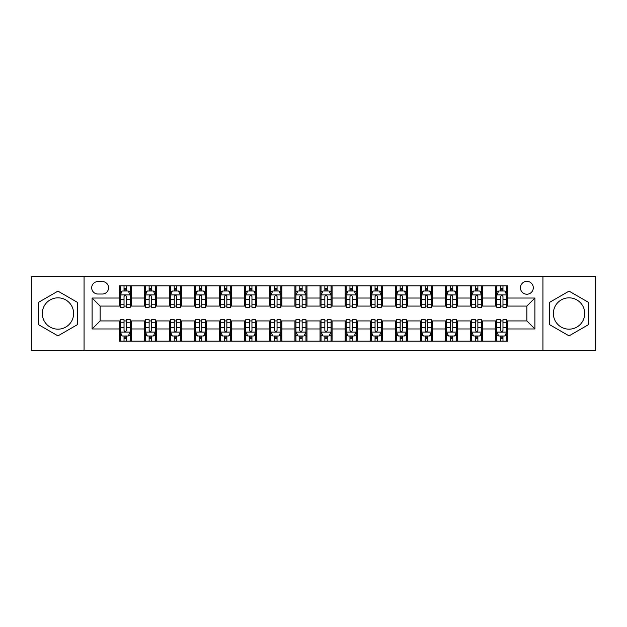 <?xml version="1.0" encoding="UTF-8"?>
<svg xmlns="http://www.w3.org/2000/svg" width="627" height="627" viewBox="0 0 627 627"><rect width="100%" height="100%" fill="white"/><g stroke="black" fill="none" stroke-linecap="round" stroke-linejoin="round"><path stroke-width="0.94" d="M569.042 297.833A15.667 15.667 0 0 0 553.375 313.5A15.667 15.667 0 0 0 569.042 329.167A15.667 15.667 0 0 0 584.709 313.5A15.667 15.667 0 0 0 569.042 297.833M526.868 281.366A6.427 6.427 0 0 0 520.441 287.793A6.427 6.427 0 0 0 526.868 294.22A6.427 6.427 0 0 0 533.295 287.793A6.427 6.427 0 0 0 526.868 281.366M57.958 329.167A15.667 15.667 0 0 1 42.291 313.5A15.667 15.667 0 0 1 57.958 297.833A15.667 15.667 0 0 1 73.625 313.5A15.667 15.667 0 0 1 57.958 329.167M542.935 350.65L595.65 350.65L595.65 276.35L542.935 276.35L542.935 350.65L84.065 350.65L84.065 276.35L31.35 276.35L31.35 350.65L84.065 350.65M97.922 294.024L102.342 294.024A6.223 6.223 0 0 0 108.565 287.793A6.223 6.223 0 0 0 102.342 281.57L97.922 281.57A6.223 6.223 0 0 0 91.699 287.793A6.223 6.223 0 0 0 97.922 294.024M542.935 276.35L84.065 276.35M119.208 328.963L92.098 328.963L92.098 298.037L119.208 298.037L119.208 306.07L100.132 306.07L100.132 320.93L119.208 320.93L119.208 341.112L507.792 341.112L507.792 320.93L526.868 320.93L526.868 306.07L507.792 306.07L507.792 298.037L534.902 298.037L534.902 328.963L507.792 328.963M507.792 298.037L507.792 285.888L119.208 285.888L119.208 298.037M495.745 285.888L495.745 306.07L496.749 306.07M500.565 306.07L502.972 306.07M506.788 306.07L507.792 306.07M495.745 306.07L481.685 306.07M470.642 285.888L470.642 306.07L471.645 306.07M475.462 306.07L477.868 306.07M470.642 306.07L456.581 306.07M445.538 285.888L445.538 306.07L446.542 306.07M450.358 306.07L452.765 306.07M445.538 306.07L431.478 306.07M420.435 285.888L420.435 306.07L421.438 306.07M425.255 306.07L427.669 306.07M420.435 306.07L406.382 306.07M395.331 285.888L395.331 306.07L396.335 306.07M400.151 306.07L402.565 306.07M395.331 306.07L381.279 306.07M370.228 285.888L370.228 306.07L371.239 306.07M375.048 306.07L377.462 306.07M370.228 306.07L356.175 306.07M345.132 285.888L345.132 306.07L346.135 306.07M349.952 306.07L352.358 306.07M345.132 306.07L331.072 306.07M320.029 285.888L320.029 306.07L321.032 306.07M324.849 306.07L327.255 306.07M320.029 306.07L305.968 306.07M294.925 285.888L294.925 306.07L295.928 306.07M299.745 306.07L302.151 306.07M294.925 306.07L280.865 306.07M269.822 285.888L269.822 306.07L270.825 306.07M274.642 306.07L277.048 306.07M269.822 306.07L255.761 306.07M244.718 285.888L244.718 306.07L245.721 306.07M249.538 306.07L251.952 306.07M244.718 306.07L230.665 306.07M219.615 285.888L219.615 306.07L220.618 306.07M224.435 306.07L226.849 306.07M219.615 306.07L205.562 306.07M194.519 285.888L194.519 306.07L195.522 306.07M199.331 306.07L201.745 306.07M194.519 306.07L180.458 306.07M169.415 285.888L169.415 306.07L170.419 306.07M174.235 306.07L176.642 306.07M169.415 306.07L155.355 306.07M144.312 285.888L144.312 306.07L145.315 306.07M149.132 306.07L151.538 306.07M144.312 306.07L130.251 306.07M119.208 306.07L120.212 306.07M124.028 306.07L126.435 306.07M119.208 320.93L120.212 320.93M124.028 320.93L126.435 320.93M130.251 320.93L131.255 320.93L131.255 341.112M145.315 320.93L131.255 320.93M149.132 320.93L151.538 320.93M155.355 320.93L156.358 320.93L156.358 341.112M170.419 320.93L156.358 320.93M174.235 320.93L176.642 320.93M180.458 320.93L181.462 320.93L181.462 341.112M195.522 320.93L181.462 320.93M199.331 320.93L201.745 320.93M205.562 320.93L206.565 320.93L206.565 341.112M220.618 320.93L206.565 320.93M224.435 320.93L226.849 320.93M230.665 320.93L231.669 320.93L231.669 341.112M245.721 320.93L231.669 320.93M249.538 320.93L251.952 320.93M255.761 320.93L256.772 320.93L256.772 341.112M270.825 320.93L256.772 320.93M274.642 320.93L277.048 320.93M280.865 320.93L281.868 320.93L281.868 341.112M295.928 320.93L281.868 320.93M299.745 320.93L302.151 320.93M305.968 320.93L306.971 320.93L306.971 341.112M321.032 320.93L306.971 320.93M324.849 320.93L327.255 320.93M331.072 320.93L332.075 320.93L332.075 341.112M346.135 320.93L332.075 320.93M349.952 320.93L352.358 320.93M356.175 320.93L357.178 320.93L357.178 341.112M371.239 320.93L357.178 320.93M375.048 320.93L377.462 320.93M381.279 320.93L382.282 320.93L382.282 341.112M396.335 320.93L382.282 320.93M400.151 320.93L402.565 320.93M406.382 320.93L407.385 320.93L407.385 341.112M421.438 320.93L407.385 320.93M425.255 320.93L427.669 320.93M431.478 320.93L432.481 320.93L432.481 341.112M446.542 320.93L432.481 320.93M450.358 320.93L452.765 320.93M456.581 320.93L457.585 320.93L457.585 341.112M471.645 320.93L457.585 320.93M475.462 320.93L477.868 320.93M481.685 320.93L482.688 320.93L482.688 341.112M496.749 320.93L482.688 320.93M500.565 320.93L502.972 320.93M506.788 320.93L507.792 320.93M131.255 285.888L131.255 306.07M119.208 290.904L120.212 290.904M124.028 290.904L126.435 290.904M130.251 290.904L131.255 290.904M119.208 336.096L120.212 336.096M124.028 336.096L126.435 336.096M130.251 336.096L131.255 336.096M144.312 320.93L144.312 341.112M156.358 285.888L156.358 306.07M144.312 290.904L145.315 290.904M149.132 290.904L151.538 290.904M155.355 290.904L156.358 290.904M144.312 336.096L145.315 336.096M149.132 336.096L151.538 336.096M155.355 336.096L156.358 336.096M169.415 320.93L169.415 341.112M169.415 336.096L170.419 336.096M174.235 336.096L176.642 336.096M180.458 336.096L181.462 336.096M181.462 285.888L181.462 306.07M169.415 290.904L170.419 290.904M174.235 290.904L176.642 290.904M180.458 290.904L181.462 290.904M194.519 320.93L194.519 341.112M194.519 336.096L195.522 336.096M199.331 336.096L201.745 336.096M205.562 336.096L206.565 336.096M206.565 285.888L206.565 306.07M194.519 290.904L195.522 290.904M199.331 290.904L201.745 290.904M205.562 290.904L206.565 290.904M219.615 320.93L219.615 341.112M219.615 336.096L220.618 336.096M224.435 336.096L226.849 336.096M230.665 336.096L231.669 336.096M231.669 285.888L231.669 306.07M219.615 290.904L220.618 290.904M224.435 290.904L226.849 290.904M230.665 290.904L231.669 290.904M244.718 320.93L244.718 341.112M244.718 336.096L245.721 336.096M249.538 336.096L251.952 336.096M255.761 336.096L256.772 336.096M256.772 285.888L256.772 306.07M244.718 290.904L245.721 290.904M249.538 290.904L251.952 290.904M255.761 290.904L256.772 290.904M269.822 320.93L269.822 341.112M269.822 336.096L270.825 336.096M274.642 336.096L277.048 336.096M280.865 336.096L281.868 336.096M281.868 285.888L281.868 306.07M269.822 290.904L270.825 290.904M274.642 290.904L277.048 290.904M280.865 290.904L281.868 290.904M294.925 320.93L294.925 341.112M294.925 336.096L295.928 336.096M299.745 336.096L302.151 336.096M305.968 336.096L306.971 336.096M306.971 285.888L306.971 306.07M294.925 290.904L295.928 290.904M299.745 290.904L302.151 290.904M305.968 290.904L306.971 290.904M320.029 320.93L320.029 341.112M320.029 336.096L321.032 336.096M324.849 336.096L327.255 336.096M331.072 336.096L332.075 336.096M332.075 285.888L332.075 306.07M320.029 290.904L321.032 290.904M324.849 290.904L327.255 290.904M331.072 290.904L332.075 290.904M345.132 320.93L345.132 341.112M345.132 336.096L346.135 336.096M349.952 336.096L352.358 336.096M356.175 336.096L357.178 336.096M357.178 285.888L357.178 306.07M345.132 290.904L346.135 290.904M349.952 290.904L352.358 290.904M356.175 290.904L357.178 290.904M370.228 320.93L370.228 341.112M370.228 336.096L371.239 336.096M375.048 336.096L377.462 336.096M381.279 336.096L382.282 336.096M382.282 285.888L382.282 306.07M370.228 290.904L371.239 290.904M375.048 290.904L377.462 290.904M381.279 290.904L382.282 290.904M395.331 320.93L395.331 341.112M395.331 336.096L396.335 336.096M400.151 336.096L402.565 336.096M406.382 336.096L407.385 336.096M407.385 285.888L407.385 306.07M395.331 290.904L396.335 290.904M400.151 290.904L402.565 290.904M406.382 290.904L407.385 290.904M420.435 320.93L420.435 341.112M420.435 336.096L421.438 336.096M425.255 336.096L427.669 336.096M431.478 336.096L432.481 336.096M432.481 285.888L432.481 306.07M420.435 290.904L421.438 290.904M425.255 290.904L427.669 290.904M431.478 290.904L432.481 290.904M445.538 320.93L445.538 341.112M445.538 336.096L446.542 336.096M450.358 336.096L452.765 336.096M456.581 336.096L457.585 336.096M457.585 285.888L457.585 306.07M445.538 290.904L446.542 290.904M450.358 290.904L452.765 290.904M456.581 290.904L457.585 290.904M470.642 320.93L470.642 341.112M470.642 336.096L471.645 336.096M475.462 336.096L477.868 336.096M481.685 336.096L482.688 336.096M482.688 285.888L482.688 306.07M470.642 290.904L471.645 290.904M475.462 290.904L477.868 290.904M481.685 290.904L482.688 290.904M495.745 320.93L495.745 341.112M495.745 336.096L496.749 336.096M500.565 336.096L502.972 336.096M506.788 336.096L507.792 336.096M495.745 290.904L496.749 290.904M500.565 290.904L502.972 290.904M506.788 290.904L507.792 290.904M100.132 306.07L92.098 298.037M100.132 320.93L92.098 328.963M534.902 298.037L526.868 306.07M534.902 328.963L526.868 320.93M57.958 335.876L77.34 324.692L77.34 302.308L57.958 291.124L38.576 302.308L38.576 324.692L57.958 335.876M588.424 302.308L569.042 291.124L549.66 302.308L549.66 324.692L569.042 335.876L588.424 324.692L588.424 302.308M126.435 288.498L124.028 288.498M130.251 304.753L126.435 304.753L126.435 307.277L130.251 307.277L130.251 295.027L128.245 291.006L122.218 291.006L120.212 295.027L120.212 307.277L124.028 307.277L124.028 304.753L120.212 304.753M120.212 295.027L120.212 285.888M130.251 295.027L130.251 285.888M124.028 291.006L124.028 285.888M126.435 285.888L126.435 291.006M126.435 304.753L126.435 296.532C125.635 294.98 124.836 294.98 124.028 296.532L124.028 304.753M124.028 338.502L126.435 338.502M120.212 322.247L124.028 322.247L124.028 319.723L120.212 319.723L120.212 331.973L122.218 335.994L128.245 335.994L130.251 331.973L130.251 319.723L126.435 319.723L126.435 322.247L130.251 322.247M130.251 331.973L130.251 341.112M120.212 331.973L120.212 341.112M126.435 335.994L126.435 341.112M124.028 341.112L124.028 335.994M124.028 322.247L124.028 330.468C124.828 332.02 125.635 332.02 126.435 330.468L126.435 322.247M151.538 288.498L149.132 288.498M155.355 304.753L151.538 304.753L151.538 307.277L155.355 307.277L155.355 295.027L153.349 291.006L147.321 291.006L145.315 295.027L145.315 307.277L149.132 307.277L149.132 304.753L145.315 304.753M145.315 295.027L145.315 285.888M155.355 295.027L155.355 285.888M149.132 291.006L149.132 285.888M151.538 285.888L151.538 291.006M151.538 304.753L151.538 296.532C150.739 294.98 149.931 294.98 149.132 296.532L149.132 304.753M176.642 288.498L174.235 288.498M180.458 304.753L176.642 304.753L176.642 307.277L180.458 307.277L180.458 295.027L178.452 291.006L172.425 291.006L170.419 295.027L170.419 307.277L174.235 307.277L174.235 304.753L170.419 304.753M170.419 295.027L170.419 285.888M180.458 295.027L180.458 285.888M174.235 291.006L174.235 285.888M176.642 285.888L176.642 291.006M176.642 304.753L176.642 296.532C175.842 294.98 175.035 294.98 174.235 296.532L174.235 304.753M201.745 288.498L199.331 288.498M205.562 304.753L201.745 304.753L201.745 307.277L205.562 307.277L205.562 295.027L203.556 291.006L197.529 291.006L195.522 295.027L195.522 307.277L199.331 307.277L199.331 304.753L195.522 304.753M195.522 295.027L195.522 285.888M205.562 295.027L205.562 285.888M199.331 291.006L199.331 285.888M201.745 285.888L201.745 291.006M201.745 304.753L201.745 296.532C200.946 294.98 200.138 294.98 199.331 296.532L199.331 304.753M149.132 338.502L151.538 338.502M145.315 322.247L149.132 322.247L149.132 319.723L145.315 319.723L145.315 331.973L147.321 335.994L153.349 335.994L155.355 331.973L155.355 319.723L151.538 319.723L151.538 322.247L155.355 322.247M155.355 331.973L155.355 341.112M145.315 331.973L145.315 341.112M151.538 335.994L151.538 341.112M149.132 341.112L149.132 335.994M149.132 322.247L149.132 330.468C149.931 332.02 150.739 332.02 151.538 330.468L151.538 322.247M174.235 338.502L176.642 338.502M170.419 322.247L174.235 322.247L174.235 319.723L170.419 319.723L170.419 331.973L172.425 335.994L178.452 335.994L180.458 331.973L180.458 319.723L176.642 319.723L176.642 322.247L180.458 322.247M180.458 331.973L180.458 341.112M170.419 331.973L170.419 341.112M176.642 335.994L176.642 341.112M174.235 341.112L174.235 335.994M174.235 322.247L174.235 330.468C175.035 332.02 175.834 332.02 176.642 330.468L176.642 322.247M199.331 338.502L201.745 338.502M195.522 322.247L199.331 322.247L199.331 319.723L195.522 319.723L195.522 331.973L197.529 335.994L203.556 335.994L205.562 331.973L205.562 319.723L201.745 319.723L201.745 322.247L205.562 322.247M205.562 331.973L205.562 341.112M195.522 331.973L195.522 341.112M201.745 335.994L201.745 341.112M199.331 341.112L199.331 335.994M199.331 322.247L199.331 330.468C200.138 332.02 200.938 332.02 201.745 330.468L201.745 322.247M226.849 288.498L224.435 288.498M230.665 304.753L226.849 304.753L226.849 307.277L230.665 307.277L230.665 295.027L228.651 291.006L222.632 291.006L220.618 295.027L220.618 307.277L224.435 307.277L224.435 304.753L220.618 304.753M220.618 295.027L220.618 285.888M230.665 295.027L230.665 285.888M224.435 291.006L224.435 285.888M226.849 285.888L226.849 291.006M226.849 304.753L226.849 296.532C226.041 294.98 225.242 294.98 224.435 296.532L224.435 304.753M224.435 338.502L226.849 338.502M220.618 322.247L224.435 322.247L224.435 319.723L220.618 319.723L220.618 331.973L222.632 335.994L228.651 335.994L230.665 331.973L230.665 319.723L226.849 319.723L226.849 322.247L230.665 322.247M230.665 331.973L230.665 341.112M220.618 331.973L220.618 341.112M226.849 335.994L226.849 341.112M224.435 341.112L224.435 335.994M224.435 322.247L224.435 330.468C225.242 332.02 226.041 332.02 226.849 330.468L226.849 322.247M251.952 288.498L249.538 288.498M255.761 304.753L251.952 304.753L251.952 307.277L255.761 307.277L255.761 295.027L253.755 291.006L247.736 291.006L245.721 295.027L245.721 307.277L249.538 307.277L249.538 304.753L245.721 304.753M245.721 295.027L245.721 285.888M255.761 295.027L255.761 285.888M249.538 291.006L249.538 285.888M251.952 285.888L251.952 291.006M251.952 304.753L251.952 296.532C251.145 294.98 250.345 294.98 249.538 296.532L249.538 304.753M277.048 288.498L274.642 288.498M280.865 304.753L277.048 304.753L277.048 307.277L280.865 307.277L280.865 295.027L278.858 291.006L272.831 291.006L270.825 295.027L270.825 307.277L274.642 307.277L274.642 304.753L270.825 304.753M270.825 295.027L270.825 285.888M280.865 295.027L280.865 285.888M274.642 291.006L274.642 285.888M277.048 285.888L277.048 291.006M277.048 304.753L277.048 296.532C276.248 294.98 275.449 294.98 274.642 296.532L274.642 304.753M302.151 288.498L299.745 288.498M305.968 304.753L302.151 304.753L302.151 307.277L305.968 307.277L305.968 295.027L303.962 291.006L297.935 291.006L295.928 295.027L295.928 307.277L299.745 307.277L299.745 304.753L295.928 304.753M295.928 295.027L295.928 285.888M305.968 295.027L305.968 285.888M299.745 291.006L299.745 285.888M302.151 285.888L302.151 291.006M302.151 304.753L302.151 296.532C301.352 294.98 300.545 294.98 299.745 296.532L299.745 304.753M327.255 288.498L324.849 288.498M331.072 304.753L327.255 304.753L327.255 307.277L331.072 307.277L331.072 295.027L329.065 291.006L323.038 291.006L321.032 295.027L321.032 307.277L324.849 307.277L324.849 304.753L321.032 304.753M321.032 295.027L321.032 285.888M331.072 295.027L331.072 285.888M324.849 291.006L324.849 285.888M327.255 285.888L327.255 291.006M327.255 304.753L327.255 296.532C326.455 294.98 325.648 294.98 324.849 296.532L324.849 304.753M352.358 288.498L349.952 288.498M356.175 304.753L352.358 304.753L352.358 307.277L356.175 307.277L356.175 295.027L354.169 291.006L348.142 291.006L346.135 295.027L346.135 307.277L349.952 307.277L349.952 304.753L346.135 304.753M346.135 295.027L346.135 285.888M356.175 295.027L356.175 285.888M349.952 291.006L349.952 285.888M352.358 285.888L352.358 291.006M352.358 304.753L352.358 296.532C351.559 294.98 350.752 294.98 349.952 296.532L349.952 304.753M249.538 338.502L251.952 338.502M245.721 322.247L249.538 322.247L249.538 319.723L245.721 319.723L245.721 331.973L247.736 335.994L253.755 335.994L255.761 331.973L255.761 319.723L251.952 319.723L251.952 322.247L255.761 322.247M255.761 331.973L255.761 341.112M245.721 331.973L245.721 341.112M251.952 335.994L251.952 341.112M249.538 341.112L249.538 335.994M249.538 322.247L249.538 330.468C250.338 332.02 251.145 332.02 251.952 330.468L251.952 322.247M274.642 338.502L277.048 338.502M270.825 322.247L274.642 322.247L274.642 319.723L270.825 319.723L270.825 331.973L272.831 335.994L278.858 335.994L280.865 331.973L280.865 319.723L277.048 319.723L277.048 322.247L280.865 322.247M280.865 331.973L280.865 341.112M270.825 331.973L270.825 341.112M277.048 335.994L277.048 341.112M274.642 341.112L274.642 335.994M274.642 322.247L274.642 330.468C275.441 332.02 276.248 332.02 277.048 330.468L277.048 322.247M299.745 338.502L302.151 338.502M295.928 322.247L299.745 322.247L299.745 319.723L295.928 319.723L295.928 331.973L297.935 335.994L303.962 335.994L305.968 331.973L305.968 319.723L302.151 319.723L302.151 322.247L305.968 322.247M305.968 331.973L305.968 341.112M295.928 331.973L295.928 341.112M302.151 335.994L302.151 341.112M299.745 341.112L299.745 335.994M299.745 322.247L299.745 330.468C300.545 332.02 301.352 332.02 302.151 330.468L302.151 322.247M324.849 338.502L327.255 338.502M321.032 322.247L324.849 322.247L324.849 319.723L321.032 319.723L321.032 331.973L323.038 335.994L329.065 335.994L331.072 331.973L331.072 319.723L327.255 319.723L327.255 322.247L331.072 322.247M331.072 331.973L331.072 341.112M321.032 331.973L321.032 341.112M327.255 335.994L327.255 341.112M324.849 341.112L324.849 335.994M324.849 322.247L324.849 330.468C325.648 332.02 326.455 332.02 327.255 330.468L327.255 322.247M349.952 338.502L352.358 338.502M346.135 322.247L349.952 322.247L349.952 319.723L346.135 319.723L346.135 331.973L348.142 335.994L354.169 335.994L356.175 331.973L356.175 319.723L352.358 319.723L352.358 322.247L356.175 322.247M356.175 331.973L356.175 341.112M346.135 331.973L346.135 341.112M352.358 335.994L352.358 341.112M349.952 341.112L349.952 335.994M349.952 322.247L349.952 330.468C350.752 332.02 351.551 332.02 352.358 330.468L352.358 322.247M377.462 288.498L375.048 288.498M381.279 304.753L377.462 304.753L377.462 307.277L381.279 307.277L381.279 295.027L379.264 291.006L373.245 291.006L371.239 295.027L371.239 307.277L375.048 307.277L375.048 304.753L371.239 304.753M371.239 295.027L371.239 285.888M381.279 295.027L381.279 285.888M375.048 291.006L375.048 285.888M377.462 285.888L377.462 291.006M377.462 304.753L377.462 296.532C376.662 294.98 375.855 294.98 375.048 296.532L375.048 304.753M375.048 338.502L377.462 338.502M371.239 322.247L375.048 322.247L375.048 319.723L371.239 319.723L371.239 331.973L373.245 335.994L379.264 335.994L381.279 331.973L381.279 319.723L377.462 319.723L377.462 322.247L381.279 322.247M381.279 331.973L381.279 341.112M371.239 331.973L371.239 341.112M377.462 335.994L377.462 341.112M375.048 341.112L375.048 335.994M375.048 322.247L375.048 330.468C375.855 332.02 376.655 332.02 377.462 330.468L377.462 322.247M402.565 288.498L400.151 288.498M406.382 304.753L402.565 304.753L402.565 307.277L406.382 307.277L406.382 295.027L404.368 291.006L398.349 291.006L396.335 295.027L396.335 307.277L400.151 307.277L400.151 304.753L396.335 304.753M396.335 295.027L396.335 285.888M406.382 295.027L406.382 285.888M400.151 291.006L400.151 285.888M402.565 285.888L402.565 291.006M402.565 304.753L402.565 296.532C401.758 294.98 400.959 294.98 400.151 296.532L400.151 304.753M400.151 338.502L402.565 338.502M396.335 322.247L400.151 322.247L400.151 319.723L396.335 319.723L396.335 331.973L398.349 335.994L404.368 335.994L406.382 331.973L406.382 319.723L402.565 319.723L402.565 322.247L406.382 322.247M406.382 331.973L406.382 341.112M396.335 331.973L396.335 341.112M402.565 335.994L402.565 341.112M400.151 341.112L400.151 335.994M400.151 322.247L400.151 330.468C400.959 332.02 401.758 332.02 402.565 330.468L402.565 322.247M427.669 288.498L425.255 288.498M431.478 304.753L427.669 304.753L427.669 307.277L431.478 307.277L431.478 295.027L429.471 291.006L423.444 291.006L421.438 295.027L421.438 307.277L425.255 307.277L425.255 304.753L421.438 304.753M421.438 295.027L421.438 285.888M431.478 295.027L431.478 285.888M425.255 291.006L425.255 285.888M427.669 285.888L427.669 291.006M427.669 304.753L427.669 296.532C426.862 294.98 426.062 294.98 425.255 296.532L425.255 304.753M425.255 338.502L427.669 338.502M421.438 322.247L425.255 322.247L425.255 319.723L421.438 319.723L421.438 331.973L423.444 335.994L429.471 335.994L431.478 331.973L431.478 319.723L427.669 319.723L427.669 322.247L431.478 322.247M431.478 331.973L431.478 341.112M421.438 331.973L421.438 341.112M427.669 335.994L427.669 341.112M425.255 341.112L425.255 335.994M425.255 322.247L425.255 330.468C426.054 332.02 426.862 332.02 427.669 330.468L427.669 322.247M452.765 288.498L450.358 288.498M456.581 304.753L452.765 304.753L452.765 307.277L456.581 307.277L456.581 295.027L454.575 291.006L448.548 291.006L446.542 295.027L446.542 307.277L450.358 307.277L450.358 304.753L446.542 304.753M446.542 295.027L446.542 285.888M456.581 295.027L456.581 285.888M450.358 291.006L450.358 285.888M452.765 285.888L452.765 291.006M452.765 304.753L452.765 296.532C451.965 294.98 451.166 294.98 450.358 296.532L450.358 304.753M450.358 338.502L452.765 338.502M446.542 322.247L450.358 322.247L450.358 319.723L446.542 319.723L446.542 331.973L448.548 335.994L454.575 335.994L456.581 331.973L456.581 319.723L452.765 319.723L452.765 322.247L456.581 322.247M456.581 331.973L456.581 341.112M446.542 331.973L446.542 341.112M452.765 335.994L452.765 341.112M450.358 341.112L450.358 335.994M450.358 322.247L450.358 330.468C451.158 332.02 451.965 332.02 452.765 330.468L452.765 322.247M477.868 288.498L475.462 288.498M481.685 304.753L477.868 304.753L477.868 307.277L481.685 307.277L481.685 295.027L479.679 291.006L473.651 291.006L471.645 295.027L471.645 307.277L475.462 307.277L475.462 304.753L471.645 304.753M471.645 295.027L471.645 285.888M481.685 295.027L481.685 285.888M475.462 291.006L475.462 285.888M477.868 285.888L477.868 291.006M477.868 304.753L477.868 296.532C477.069 294.98 476.261 294.98 475.462 296.532L475.462 304.753M475.462 338.502L477.868 338.502M471.645 322.247L475.462 322.247L475.462 319.723L471.645 319.723L471.645 331.973L473.651 335.994L479.679 335.994L481.685 331.973L481.685 319.723L477.868 319.723L477.868 322.247L481.685 322.247M481.685 331.973L481.685 341.112M471.645 331.973L471.645 341.112M477.868 335.994L477.868 341.112M475.462 341.112L475.462 335.994M475.462 322.247L475.462 330.468C476.261 332.02 477.069 332.02 477.868 330.468L477.868 322.247M502.972 288.498L500.565 288.498M506.788 304.753L502.972 304.753L502.972 307.277L506.788 307.277L506.788 295.027L504.782 291.006L498.755 291.006L496.749 295.027L496.749 307.277L500.565 307.277L500.565 304.753L496.749 304.753M496.749 295.027L496.749 285.888M506.788 295.027L506.788 285.888M500.565 291.006L500.565 285.888M502.972 285.888L502.972 291.006M502.972 304.753L502.972 296.532C502.172 294.98 501.365 294.98 500.565 296.532L500.565 304.753M500.565 338.502L502.972 338.502M496.749 322.247L500.565 322.247L500.565 319.723L496.749 319.723L496.749 331.973L498.755 335.994L504.782 335.994L506.788 331.973L506.788 319.723L502.972 319.723L502.972 322.247L506.788 322.247M506.788 331.973L506.788 341.112M496.749 331.973L496.749 341.112M502.972 335.994L502.972 341.112M500.565 341.112L500.565 335.994M500.565 322.247L500.565 330.468C501.365 332.02 502.164 332.02 502.972 330.468L502.972 322.247M144.312 328.963L131.255 328.963M144.312 298.037L131.255 298.037M169.415 298.037L156.358 298.037M169.415 328.963L156.358 328.963M194.519 298.037L181.462 298.037M194.519 328.963L181.462 328.963M219.615 298.037L206.565 298.037M219.615 328.963L206.565 328.963M244.718 298.037L231.669 298.037M244.718 328.963L231.669 328.963M269.822 298.037L256.772 298.037M269.822 328.963L256.772 328.963M294.925 298.037L281.868 298.037M294.925 328.963L281.868 328.963M320.029 298.037L306.971 298.037M320.029 328.963L306.971 328.963M345.132 298.037L332.075 298.037M345.132 328.963L332.075 328.963M370.228 298.037L357.178 298.037M370.228 328.963L357.178 328.963M395.331 298.037L382.282 298.037M395.331 328.963L382.282 328.963M420.435 298.037L407.385 298.037M420.435 328.963L407.385 328.963M445.538 298.037L432.481 298.037M445.538 328.963L432.481 328.963M470.642 298.037L457.585 298.037M470.642 328.963L457.585 328.963M495.745 298.037L482.688 298.037M495.745 328.963L482.688 328.963M130.204 294.925L120.259 294.925M120.212 291.249L122.1 291.249M128.363 291.249L130.251 291.249M124.028 299.377L120.212 299.377M130.251 299.377L126.435 299.377M126.435 289.776L124.028 289.776M120.259 332.075L130.204 332.075M130.251 335.751L128.363 335.751M122.1 335.751L120.212 335.751M126.435 327.623L130.251 327.623M120.212 327.623L124.028 327.623M124.028 337.224L126.435 337.224M155.308 294.925L145.362 294.925M145.315 291.249L147.204 291.249M153.466 291.249L155.355 291.249M149.132 299.377L145.315 299.377M155.355 299.377L151.538 299.377M151.538 289.776L149.132 289.776M180.411 294.925L170.466 294.925M170.419 291.249L172.307 291.249M178.57 291.249L180.458 291.249M174.235 299.377L170.419 299.377M180.458 299.377L176.642 299.377M176.642 289.776L174.235 289.776M205.507 294.925L195.569 294.925M195.522 291.249L197.403 291.249M203.673 291.249L205.562 291.249M199.331 299.377L195.522 299.377M205.562 299.377L201.745 299.377M201.745 289.776L199.331 289.776M145.362 332.075L155.308 332.075M155.355 335.751L153.466 335.751M147.204 335.751L145.315 335.751M151.538 327.623L155.355 327.623M145.315 327.623L149.132 327.623M149.132 337.224L151.538 337.224M170.466 332.075L180.411 332.075M180.458 335.751L178.57 335.751M172.307 335.751L170.419 335.751M176.642 327.623L180.458 327.623M170.419 327.623L174.235 327.623M174.235 337.224L176.642 337.224M195.569 332.075L205.507 332.075M205.562 335.751L203.673 335.751M197.403 335.751L195.522 335.751M201.745 327.623L205.562 327.623M195.522 327.623L199.331 327.623M199.331 337.224L201.745 337.224M230.611 294.925L220.673 294.925M220.618 291.249L222.507 291.249M228.777 291.249L230.665 291.249M224.435 299.377L220.618 299.377M230.665 299.377L226.849 299.377M226.849 289.776L224.435 289.776M220.673 332.075L230.611 332.075M230.665 335.751L228.777 335.751M222.507 335.751L220.618 335.751M226.849 327.623L230.665 327.623M220.618 327.623L224.435 327.623M224.435 337.224L226.849 337.224M255.714 294.925L245.776 294.925M245.721 291.249L247.61 291.249M253.88 291.249L255.761 291.249M249.538 299.377L245.721 299.377M255.761 299.377L251.952 299.377M251.952 289.776L249.538 289.776M280.818 294.925L270.88 294.925M270.825 291.249L272.714 291.249M278.976 291.249L280.865 291.249M274.642 299.377L270.825 299.377M280.865 299.377L277.048 299.377M277.048 289.776L274.642 289.776M305.921 294.925L295.975 294.925M295.928 291.249L297.817 291.249M304.079 291.249L305.968 291.249M299.745 299.377L295.928 299.377M305.968 299.377L302.151 299.377M302.151 289.776L299.745 289.776M331.025 294.925L321.079 294.925M321.032 291.249L322.921 291.249M329.183 291.249L331.072 291.249M324.849 299.377L321.032 299.377M331.072 299.377L327.255 299.377M327.255 289.776L324.849 289.776M356.12 294.925L346.182 294.925M346.135 291.249L348.024 291.249M354.286 291.249L356.175 291.249M349.952 299.377L346.135 299.377M356.175 299.377L352.358 299.377M352.358 289.776L349.952 289.776M245.776 332.075L255.714 332.075M255.761 335.751L253.88 335.751M247.61 335.751L245.721 335.751M251.952 327.623L255.761 327.623M245.721 327.623L249.538 327.623M249.538 337.224L251.952 337.224M270.88 332.075L280.818 332.075M280.865 335.751L278.976 335.751M272.714 335.751L270.825 335.751M277.048 327.623L280.865 327.623M270.825 327.623L274.642 327.623M274.642 337.224L277.048 337.224M295.975 332.075L305.921 332.075M305.968 335.751L304.079 335.751M297.817 335.751L295.928 335.751M302.151 327.623L305.968 327.623M295.928 327.623L299.745 327.623M299.745 337.224L302.151 337.224M321.079 332.075L331.025 332.075M331.072 335.751L329.183 335.751M322.921 335.751L321.032 335.751M327.255 327.623L331.072 327.623M321.032 327.623L324.849 327.623M324.849 337.224L327.255 337.224M346.182 332.075L356.12 332.075M356.175 335.751L354.286 335.751M348.024 335.751L346.135 335.751M352.358 327.623L356.175 327.623M346.135 327.623L349.952 327.623M349.952 337.224L352.358 337.224M381.224 294.925L371.286 294.925M371.239 291.249L373.12 291.249M379.39 291.249L381.279 291.249M375.048 299.377L371.239 299.377M381.279 299.377L377.462 299.377M377.462 289.776L375.048 289.776M371.286 332.075L381.224 332.075M381.279 335.751L379.39 335.751M373.12 335.751L371.239 335.751M377.462 327.623L381.279 327.623M371.239 327.623L375.048 327.623M375.048 337.224L377.462 337.224M406.327 294.925L396.389 294.925M396.335 291.249L398.223 291.249M404.493 291.249L406.382 291.249M400.151 299.377L396.335 299.377M406.382 299.377L402.565 299.377M402.565 289.776L400.151 289.776M396.389 332.075L406.327 332.075M406.382 335.751L404.493 335.751M398.223 335.751L396.335 335.751M402.565 327.623L406.382 327.623M396.335 327.623L400.151 327.623M400.151 337.224L402.565 337.224M431.431 294.925L421.493 294.925M421.438 291.249L423.327 291.249M429.597 291.249L431.478 291.249M425.255 299.377L421.438 299.377M431.478 299.377L427.669 299.377M427.669 289.776L425.255 289.776M421.493 332.075L431.431 332.075M431.478 335.751L429.597 335.751M423.327 335.751L421.438 335.751M427.669 327.623L431.478 327.623M421.438 327.623L425.255 327.623M425.255 337.224L427.669 337.224M456.534 294.925L446.589 294.925M446.542 291.249L448.43 291.249M454.693 291.249L456.581 291.249M450.358 299.377L446.542 299.377M456.581 299.377L452.765 299.377M452.765 289.776L450.358 289.776M446.589 332.075L456.534 332.075M456.581 335.751L454.693 335.751M448.43 335.751L446.542 335.751M452.765 327.623L456.581 327.623M446.542 327.623L450.358 327.623M450.358 337.224L452.765 337.224M481.638 294.925L471.692 294.925M471.645 291.249L473.534 291.249M479.796 291.249L481.685 291.249M475.462 299.377L471.645 299.377M481.685 299.377L477.868 299.377M477.868 289.776L475.462 289.776M471.692 332.075L481.638 332.075M481.685 335.751L479.796 335.751M473.534 335.751L471.645 335.751M477.868 327.623L481.685 327.623M471.645 327.623L475.462 327.623M475.462 337.224L477.868 337.224M506.741 294.925L496.796 294.925M496.749 291.249L498.637 291.249M504.9 291.249L506.788 291.249M500.565 299.377L496.749 299.377M506.788 299.377L502.972 299.377M502.972 289.776L500.565 289.776M496.796 332.075L506.741 332.075M506.788 335.751L504.9 335.751M498.637 335.751L496.749 335.751M502.972 327.623L506.788 327.623M496.749 327.623L500.565 327.623M500.565 337.224L502.972 337.224"/></g></svg>

